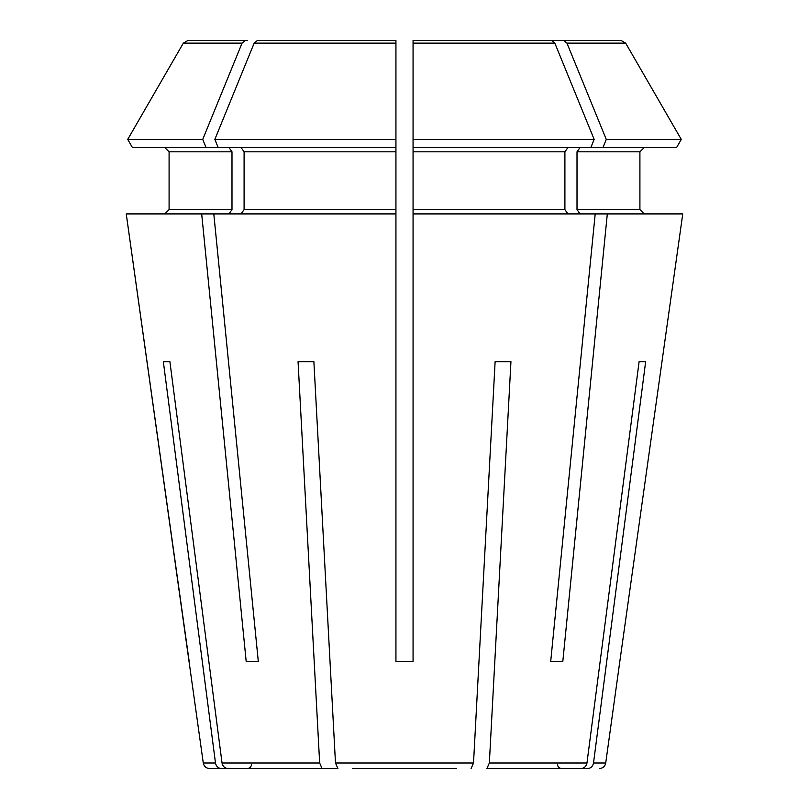 <?xml version="1.0" encoding="UTF-8"?>
<svg xmlns="http://www.w3.org/2000/svg" width="809" height="809" viewBox="0 0 809 809"><rect width="100%" height="100%" fill="white"/><g stroke="black" fill="none" stroke-linecap="round" stroke-linejoin="round"><path stroke-width="1.21" d="M594.16 139.401L413.065 139.401L413.065 147.521L590.833 147.521L594.16 139.401A936230.722 662015.086 90 0 0 554.832 43.13L551.546 40.45L413.065 40.45L413.065 213.91L682.756 213.91L619.815 661.479L682.756 213.91M206.052 147.521L202.725 139.401L127.721 139.401L132.413 147.521L218.167 147.521L214.84 139.401A936230.722 662015.086 -90 0 1 254.168 43.13L257.454 40.45L395.935 40.45L395.935 139.401L214.84 139.401M228.957 147.521L231.991 151.809L169.091 151.809L164.803 147.521L169.091 151.809L169.091 209.622L164.803 213.91L169.091 209.622L231.991 209.622L228.957 213.91M231.991 151.809L231.991 209.622M413.065 213.91L413.065 661.479L395.935 661.479L395.935 213.91L126.244 213.91L203.281 763.018C203.999 766.406 206.113 768.257 209.642 768.55L247.23 768.55C249.86 768.277 251.286 766.841 251.518 764.262M242.053 43.13L245.339 40.45L187.971 40.45L183.34 43.13A936230.712 936230.712 -60 0 0 127.721 139.401A936230.712 936230.712 -60 0 1 183.34 43.13L242.053 43.13A936230.722 662015.086 -90 0 0 202.725 139.401M245.339 40.45L247.463 40.45M577.009 151.809L639.909 151.809L644.197 147.521L639.909 151.809L639.909 209.622L577.009 209.622L577.009 151.809L580.043 147.521M644.197 213.91L639.909 209.622L644.197 213.91M566.947 43.13L625.66 43.13A947862.14 947862.14 -120 0 1 681.279 139.401A947862.14 947862.14 -120 0 0 625.66 43.13L621.029 40.45L521.603 40.45L563.661 40.45L566.947 43.13A936230.773 662015.136 90 0 1 606.275 139.401L602.948 147.521L676.587 147.521L681.279 139.401L606.275 139.401M132.413 147.521L127.721 139.401M552.86 768.55L587.627 768.55C590.823 768.237 592.785 766.396 593.513 763.018L645.663 361.674L639.1 361.674L645.663 361.674M580.043 213.91L577.009 209.622M621.029 40.45L563.661 40.45M486.907 768.55L581.074 768.55L486.907 768.55L489.344 763.018L510.944 361.674L495.118 361.674L510.944 361.674M581.074 768.55C584.26 768.237 586.222 766.396 586.96 763.018L639.1 361.674M567.928 213.91L564.904 209.622L564.904 151.809L567.928 147.521M551.546 40.45L413.065 40.45M395.935 213.91L395.935 139.401L395.935 147.521L218.167 147.521M241.072 147.521L244.096 151.809L244.096 209.622L241.072 213.91M395.935 40.45L257.454 40.45M456.68 768.55L352.319 768.55M313.882 361.674L298.056 361.674L313.882 361.674L335.482 763.018L337.919 768.55M298.056 361.674L319.656 763.018L322.093 768.55L336.493 768.55M246.189 661.479L258.304 661.479L246.189 661.479L201.684 213.91M213.798 213.91L258.304 661.479M169.9 361.674L163.337 361.674L169.9 361.674L222.04 763.018C222.778 766.396 224.74 768.237 227.926 768.55L262.692 768.55M163.337 361.674L215.487 763.018C216.215 766.396 218.177 768.237 221.373 768.55L209.642 768.55M593.513 763.018L605.719 763.018L619.815 661.479M189.185 661.479L126.244 213.91M562.811 661.479L550.696 661.479L562.811 661.479L607.316 213.91M590.833 147.521L602.948 147.521M322.093 768.55L227.926 768.55M471.081 768.55L473.518 763.018L495.118 361.674M550.696 661.479L595.202 213.91M681.279 139.401L676.587 147.521M586.96 763.018L489.344 763.018M564.904 151.809L413.065 151.809M564.904 209.622L413.065 209.622M554.832 43.13L413.065 43.13M395.935 151.809L244.096 151.809M395.935 209.622L244.096 209.622M395.935 43.13L254.168 43.13M319.656 763.018L222.04 763.018M215.487 763.018L203.281 763.018M473.518 763.018L335.482 763.018M605.719 763.018C605.001 766.406 602.887 768.257 599.358 768.55M557.482 764.262C557.714 766.841 559.14 768.277 561.77 768.55"/></g></svg>
